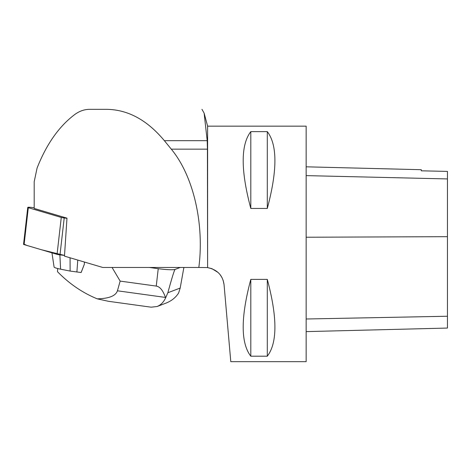 <?xml version="1.0" encoding="UTF-8"?>
<svg xmlns="http://www.w3.org/2000/svg" width="471" height="471" viewBox="0 0 471 471"><rect width="100%" height="100%" fill="white"/><g stroke="black" fill="none" stroke-linecap="round" stroke-linejoin="round"><path stroke-width="0.71" d="M34.195 207.74L31.722 207.44A3.739 0.412 6.5 0 0 27.765 207.405A3.739 0.412 6.5 0 0 28.307 207.687L61.271 217.437A3.739 0.412 6.5 0 0 64.209 217.967L66.97 218.297M24.139 244.172L26.853 245.42L41.595 249.783L64.515 255.429L59.994 254.888A3.739 0.412 -173.5 0 1 57.056 254.358L24.092 244.602A3.739 0.412 -173.5 0 1 23.55 244.325L27.765 207.405M102.755 267.463L64.468 256.13L66.982 218.15L34.195 208.447L34.195 181.682L37.085 168.047C46.429 144.285 58.946 126.469 74.636 114.606C79.369 111.127 84.338 109.366 89.531 109.337L106.835 109.337C128.077 109.672 147.252 120.117 164.367 140.676L171.285 149.154C193.345 175.742 204.502 223.643 198.833 267.463L102.755 267.463M218.073 272.462L211.95 268.676L207.423 267.581L198.833 267.463M224.055 284.661L230.79 361.663L306.15 361.663L306.15 126.157L207.611 126.157L204.12 113.111L207.199 140.676L207.423 149.154L207.611 267.605C217.272 269.63 222.754 275.317 224.055 284.661L223.124 280.245M221.971 277.554L220.028 274.575M207.611 126.157L207.611 267.605M250.808 131.627L267.293 131.627C277.443 144.803 277.443 170.414 267.293 208.447L250.808 208.447C240.657 170.414 240.657 144.803 250.808 131.627L250.808 208.447M250.808 279.374L267.293 279.374C277.443 317.407 277.443 343.018 267.293 356.194L250.808 356.194C240.657 343.018 240.657 317.407 250.808 279.374L250.808 356.194M306.15 331.613L447.45 328.063L447.45 171.409L421.31 170.814L447.45 171.409M306.15 166.816L421.31 169.707L421.31 170.826M267.293 279.374L267.293 356.194M267.293 131.627L267.293 208.447M89.531 109.337L106.835 109.337M204.12 113.111L201.959 109.337M183.873 267.463L180.193 288.058L178.615 292.974C175.742 297.566 171.479 300.975 165.839 303.183L157.09 306.515L151.144 307.186L108.471 301.305L97.209 298.832C82.466 292.779 69.231 283.73 57.491 271.69L57.656 268.523M112.063 267.463L120.152 281.099L156.248 286.08C159.916 286.662 162.984 290.442 165.462 297.425L165.627 297.884C163.614 302.17 160.764 305.049 157.09 306.515M149.419 267.463L158.238 268.676A14.13 1.554 6.5 0 0 175.124 269.406L180.234 267.463M165.627 297.884L167.859 292.744C171.956 277.69 174.376 269.907 175.124 269.406M84.386 262.023L84.333 264.272L81.224 272.362A129.431 14.218 -173.5 0 0 81.106 272.526L70.12 271.072L60.606 269.182A16.903 1.855 -173.5 0 1 54.088 266.998L51.951 252.85M97.209 298.832C108.96 298.59 115.701 295.918 117.426 290.801L165.462 297.425M120.152 281.099L117.426 290.801M108.795 301.352L108.471 301.305M70.12 271.072L70.073 257.79M76.897 272.008L77.774 260.069M81.106 272.526L84.333 264.272M64.209 217.967L59.994 254.888M28.307 207.687L24.092 244.602M57.056 254.358L61.271 217.437M447.45 316.241L306.15 318.997M447.45 236.678L306.15 237.231M447.45 178.933L306.15 175.618M207.199 140.676L164.367 140.676M207.423 149.154L171.285 149.154M156.248 286.08L158.238 268.676M167.859 292.744L180.193 288.058M60.606 269.182L59.876 254.876M183.784 268.335L183.884 267.463"/></g></svg>

